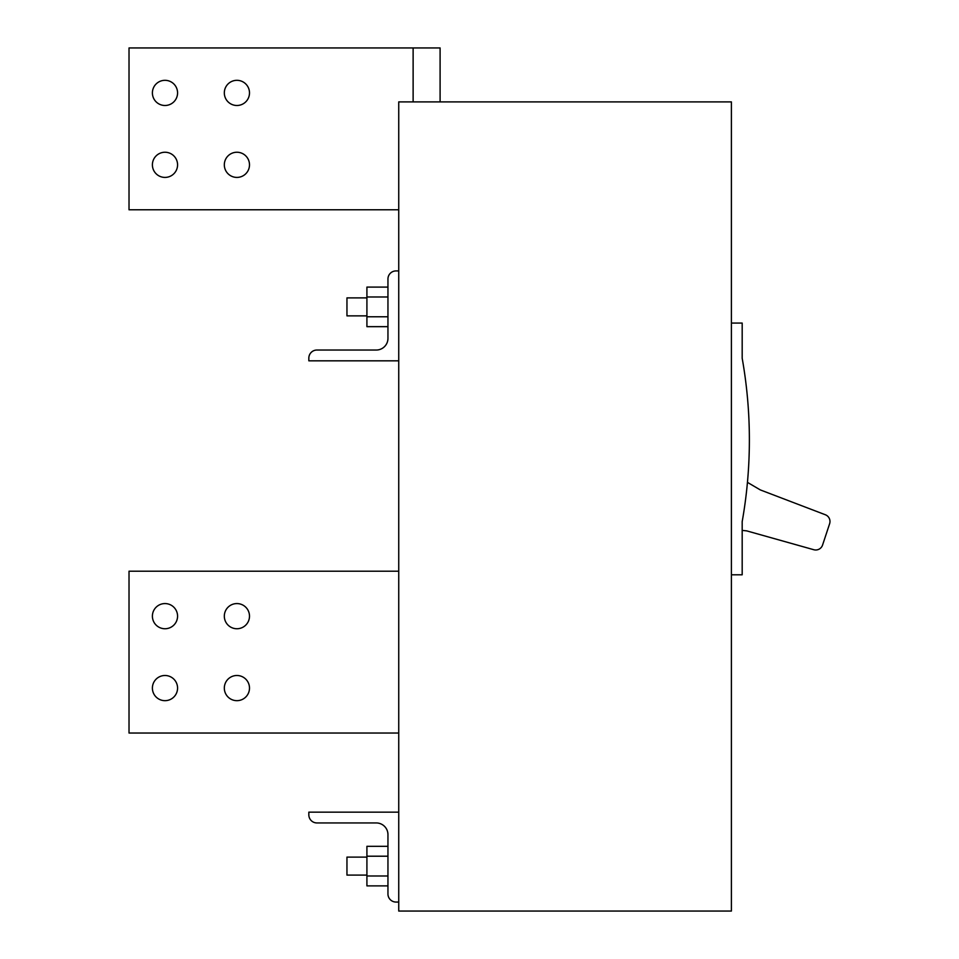 <?xml version="1.0" encoding="UTF-8"?>
<svg xmlns="http://www.w3.org/2000/svg" width="959" height="959" viewBox="0 0 959 959"><rect width="100%" height="100%" fill="white"/><g stroke="black" fill="none" stroke-linecap="round" stroke-linejoin="round"><path stroke-width="1.44" d="M366.913 875.087L346.954 875.087L346.954 857.106L366.913 857.106M387.951 326.659L366.913 326.659L366.913 296.99L387.951 296.99M366.913 316.77L387.951 316.77M366.913 296.99L366.913 287.101L387.951 287.101M308.834 814.85L308.834 812.153L398.74 812.153L398.74 902.059L396.043 902.059A8.092 8.092 0 0 1 387.951 893.968L387.951 834.63A11.688 11.688 0 0 0 376.264 822.942L316.926 822.942A8.092 8.092 0 0 1 308.834 814.85M398.74 270.918L396.043 270.918A8.092 8.092 0 0 0 387.951 279.009L387.951 338.347A11.688 11.688 0 0 1 376.264 350.035L316.926 350.035A8.092 8.092 0 0 0 308.834 358.127L308.834 360.824L398.74 360.824L398.74 270.918M731.393 911.05L398.74 911.05L398.74 101.894L731.393 101.894L731.393 911.05M731.393 323.063L742.182 323.063L742.182 358.246A467.512 467.512 0 0 1 742.182 521.636L742.182 574.801L731.393 574.801M747.445 482.365L760.319 489.917L825.351 514.755A7.192 7.192 0 0 1 829.619 523.734L822.57 545.06A7.192 7.192 0 0 1 813.795 549.723L746.761 530.89L742.182 530.387M413.125 101.894L413.125 47.95L440.097 47.95L440.097 101.894M387.951 885.876L366.913 885.876L366.913 856.207L387.951 856.207M366.913 875.987L387.951 875.987M366.913 856.207L366.913 846.317L387.951 846.317M398.74 571.204L129.021 571.204L129.021 733.036L398.74 733.036M249.496 688.082A12.587 12.587 0 0 0 236.909 675.496A12.587 12.587 0 0 0 224.322 688.082A12.587 12.587 0 0 0 236.909 700.669A12.587 12.587 0 0 0 249.496 688.082M177.571 688.082A12.587 12.587 0 0 0 164.984 675.496A12.587 12.587 0 0 0 152.397 688.082A12.587 12.587 0 0 0 164.984 700.669A12.587 12.587 0 0 0 177.571 688.082M249.496 616.158A12.587 12.587 0 0 0 236.909 603.571A12.587 12.587 0 0 0 224.322 616.158A12.587 12.587 0 0 0 236.909 628.744A12.587 12.587 0 0 0 249.496 616.158M177.571 616.158A12.587 12.587 0 0 0 164.984 603.571A12.587 12.587 0 0 0 152.397 616.158A12.587 12.587 0 0 0 164.984 628.744A12.587 12.587 0 0 0 177.571 616.158M366.913 315.871L346.954 315.871L346.954 297.889L366.913 297.889M249.496 92.903A12.587 12.587 0 0 0 236.909 80.316A12.587 12.587 0 0 0 224.322 92.903A12.587 12.587 0 0 0 236.909 105.49A12.587 12.587 0 0 0 249.496 92.903M398.74 209.781L129.021 209.781L129.021 47.95L413.125 47.95M177.571 92.903A12.587 12.587 0 0 0 164.984 80.316A12.587 12.587 0 0 0 152.397 92.903A12.587 12.587 0 0 0 164.984 105.49A12.587 12.587 0 0 0 177.571 92.903M177.571 164.828A12.587 12.587 0 0 0 164.984 152.241A12.587 12.587 0 0 0 152.397 164.828A12.587 12.587 0 0 0 164.984 177.415A12.587 12.587 0 0 0 177.571 164.828M249.496 164.828A12.587 12.587 0 0 0 236.909 152.241A12.587 12.587 0 0 0 224.322 164.828A12.587 12.587 0 0 0 236.909 177.415A12.587 12.587 0 0 0 249.496 164.828"/></g></svg>
